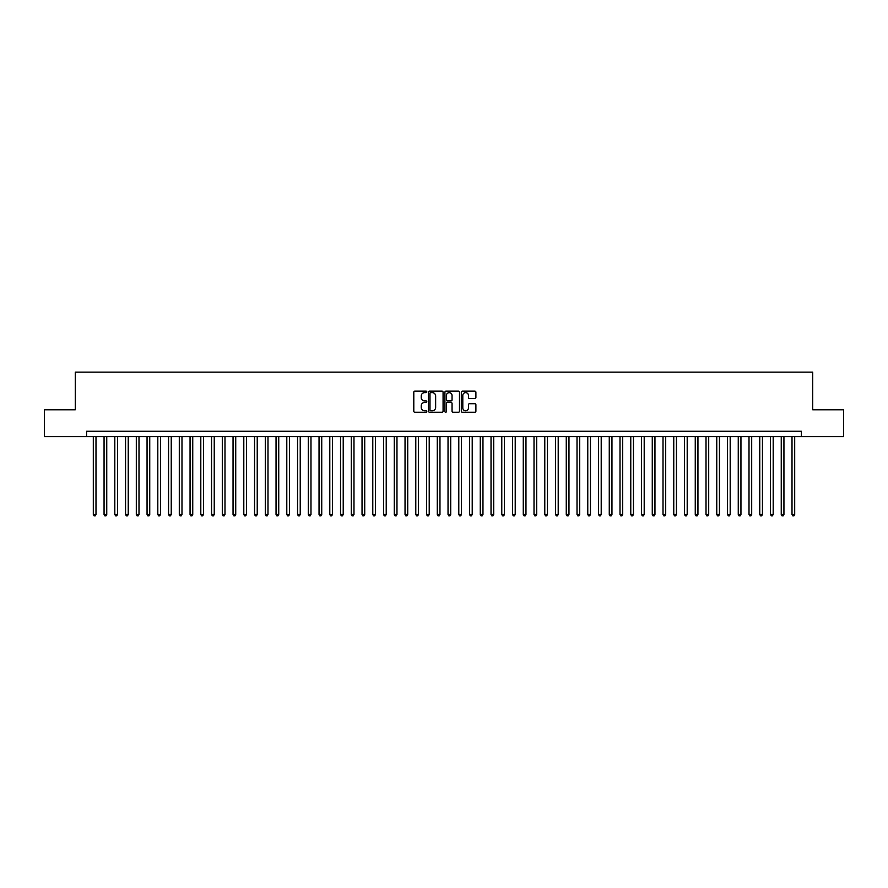 <?xml version="1.0" encoding="UTF-8"?>
<svg xmlns="http://www.w3.org/2000/svg" width="888" height="888" viewBox="0 0 888 888"><rect width="100%" height="100%" fill="white"/><g stroke="black" fill="none" stroke-linecap="round" stroke-linejoin="round"><path stroke-width="1.33" d="M426.806 391.886A0.744 0.744 0 0 0 426.062 391.153L414.851 391.153A1.054 1.054 0 0 0 413.797 392.207L413.797 411.2A1.054 1.054 0 0 0 414.851 412.254L426.062 412.254A0.744 0.744 0 0 0 426.806 411.51A0.744 0.744 0 0 0 426.062 410.778L424.608 410.778A3.374 3.374 0 0 1 421.234 407.403L421.234 405.816A3.374 3.374 0 0 1 424.608 402.442L426.062 402.442A0.744 0.744 0 0 0 426.806 401.698A0.744 0.744 0 0 0 426.062 400.965L424.608 400.965A3.374 3.374 0 0 1 421.234 397.591L421.234 396.004A3.374 3.374 0 0 1 424.608 392.629L426.062 392.629A0.744 0.744 0 0 0 426.806 391.886M474.836 398.59A1.054 1.054 0 0 0 475.89 397.535L475.89 392.207A1.054 1.054 0 0 0 474.836 391.153L462.382 391.153A1.054 1.054 0 0 0 461.327 392.207L461.327 411.2A1.054 1.054 0 0 0 462.382 412.254L474.836 412.254A1.054 1.054 0 0 0 475.89 411.2L475.89 404.762A1.054 1.054 0 0 0 474.836 403.707L469.508 403.707A1.054 1.054 0 0 0 468.453 404.762L468.453 407.958A2.819 2.819 0 0 1 465.634 410.778A2.819 2.819 0 0 1 462.803 407.958L462.803 395.449A2.819 2.819 0 0 1 465.634 392.629A2.819 2.819 0 0 1 468.453 395.449L468.453 397.535A1.054 1.054 0 0 0 469.508 398.59L474.836 398.59M86.591 436.641L44.4 436.641L44.4 409.768L75.302 409.768L75.302 372.139L812.698 372.139L812.698 409.768L843.6 409.768L843.6 436.641L801.409 436.641L801.409 431.257L86.591 431.257L86.591 436.641L801.409 436.641M443.079 392.207A1.054 1.054 0 0 0 442.024 391.153L429.57 391.153A1.054 1.054 0 0 0 428.516 392.207L428.516 411.2A1.054 1.054 0 0 0 429.57 412.254L442.024 412.254A1.054 1.054 0 0 0 443.079 411.2L443.079 392.207M445.976 391.153L458.43 391.153A1.054 1.054 0 0 1 459.485 392.207L459.485 411.2A1.054 1.054 0 0 1 458.43 412.254L453.102 412.254A1.054 1.054 0 0 1 452.048 411.2L452.048 403.496A1.054 1.054 0 0 0 450.993 402.442L447.452 402.442A1.054 1.054 0 0 0 446.398 403.496L446.398 411.51A0.744 0.744 0 0 1 445.665 412.254A0.744 0.744 0 0 1 444.921 411.51L444.921 392.207A1.054 1.054 0 0 1 445.976 391.153M430.736 392.629A0.744 0.744 0 0 0 429.992 393.362L429.992 410.034A0.744 0.744 0 0 0 430.736 410.778L432.267 410.778A3.374 3.374 0 0 0 435.642 407.403L435.642 396.004A3.374 3.374 0 0 0 432.267 392.629L430.736 392.629M452.048 395.504A2.819 2.819 0 0 0 449.228 392.685A2.819 2.819 0 0 0 446.398 395.504L446.398 399.911A1.054 1.054 0 0 0 447.452 400.965L450.993 400.965A1.054 1.054 0 0 0 452.048 399.911L452.048 395.504M93.307 436.641L93.307 514.463L95.993 514.463L95.993 436.641M95.993 514.463L95.194 515.861L94.117 515.861L93.307 514.463M104.063 436.641L104.063 514.463L106.749 514.463L106.749 436.641M106.749 514.463L105.938 515.861L104.862 515.861L104.063 514.463M114.807 436.641L114.807 514.463L117.493 514.463L117.493 436.641M117.493 514.463L116.683 515.861L115.618 515.861L114.807 514.463M125.552 436.641L125.552 514.463L128.238 514.463L128.238 436.641M128.238 514.463L127.439 515.861L126.362 515.861L125.552 514.463M136.308 436.641L136.308 514.463L138.994 514.463L138.994 436.641M138.994 514.463L138.184 515.861L137.107 515.861L136.308 514.463M147.053 436.641L147.053 514.463L149.739 514.463L149.739 436.641M149.739 514.463L148.94 515.861L147.863 515.861L147.053 514.463M157.809 436.641L157.809 514.463L160.495 514.463L160.495 436.641M160.495 514.463L159.685 515.861L158.608 515.861L157.809 514.463M168.554 436.641L168.554 514.463L171.24 514.463L171.24 436.641M171.24 514.463L170.429 515.861L169.364 515.861L168.554 514.463M179.298 436.641L179.298 514.463L181.984 514.463L181.984 436.641M181.984 514.463L181.185 515.861L180.109 515.861L179.298 514.463M190.054 436.641L190.054 514.463L192.74 514.463L192.74 436.641M192.74 514.463L191.93 515.861L190.853 515.861L190.054 514.463M200.799 436.641L200.799 514.463L203.485 514.463L203.485 436.641M203.485 514.463L202.686 515.861L201.609 515.861L200.799 514.463M211.555 436.641L211.555 514.463L214.241 514.463L214.241 436.641M214.241 514.463L213.431 515.861L212.354 515.861L211.555 514.463M222.3 436.641L222.3 514.463L224.986 514.463L224.986 436.641M224.986 514.463L224.176 515.861L223.11 515.861L222.3 514.463M233.044 436.641L233.044 514.463L235.731 514.463L235.731 436.641M235.731 514.463L234.932 515.861L233.855 515.861L233.044 514.463M243.8 436.641L243.8 514.463L246.487 514.463L246.487 436.641M246.487 514.463L245.676 515.861L244.6 515.861L243.8 514.463M254.545 436.641L254.545 514.463L257.231 514.463L257.231 436.641M257.231 514.463L256.432 515.861L255.356 515.861L254.545 514.463M265.29 436.641L265.29 514.463L267.987 514.463L267.987 436.641M267.987 514.463L267.177 515.861L266.1 515.861L265.29 514.463M276.046 436.641L276.046 514.463L278.732 514.463L278.732 436.641M278.732 514.463L277.922 515.861L276.845 515.861L276.046 514.463M286.791 436.641L286.791 514.463L289.477 514.463L289.477 436.641M289.477 514.463L288.678 515.861L287.601 515.861L286.791 514.463M297.547 436.641L297.547 514.463L300.233 514.463L300.233 436.641M300.233 514.463L299.423 515.861L298.346 515.861L297.547 514.463M308.291 436.641L308.291 514.463L310.978 514.463L310.978 436.641M310.978 514.463L310.178 515.861L309.102 515.861L308.291 514.463M319.036 436.641L319.036 514.463L321.734 514.463L321.734 436.641M321.734 514.463L320.923 515.861L319.846 515.861L319.036 514.463M329.792 436.641L329.792 514.463L332.478 514.463L332.478 436.641M332.478 514.463L331.668 515.861L330.591 515.861L329.792 514.463M340.537 436.641L340.537 514.463L343.223 514.463L343.223 436.641M343.223 514.463L342.424 515.861L341.347 515.861L340.537 514.463M351.293 436.641L351.293 514.463L353.979 514.463L353.979 436.641M353.979 514.463L353.169 515.861L352.092 515.861L351.293 514.463M362.038 436.641L362.038 514.463L364.724 514.463L364.724 436.641M364.724 514.463L363.914 515.861L362.848 515.861L362.038 514.463M372.782 436.641L372.782 514.463L375.469 514.463L375.469 436.641M375.469 514.463L374.669 515.861L373.593 515.861L372.782 514.463M383.538 436.641L383.538 514.463L386.225 514.463L386.225 436.641M386.225 514.463L385.414 515.861L384.338 515.861L383.538 514.463M394.283 436.641L394.283 514.463L396.969 514.463L396.969 436.641M396.969 514.463L396.17 515.861L395.093 515.861L394.283 514.463M405.039 436.641L405.039 514.463L407.725 514.463L407.725 436.641M407.725 514.463L406.915 515.861L405.838 515.861L405.039 514.463M415.784 436.641L415.784 514.463L418.47 514.463L418.47 436.641M418.47 514.463L417.66 515.861L416.594 515.861L415.784 514.463M426.529 436.641L426.529 514.463L429.215 514.463L429.215 436.641M429.215 514.463L428.416 515.861L427.339 515.861L426.529 514.463M437.285 436.641L437.285 514.463L439.971 514.463L439.971 436.641M439.971 514.463L439.16 515.861L438.084 515.861L437.285 514.463M448.029 436.641L448.029 514.463L450.716 514.463L450.716 436.641M450.716 514.463L449.916 515.861L448.84 515.861L448.029 514.463M458.785 436.641L458.785 514.463L461.471 514.463L461.471 436.641M461.471 514.463L460.661 515.861L459.584 515.861L458.785 514.463M469.53 436.641L469.53 514.463L472.216 514.463L472.216 436.641M472.216 514.463L471.406 515.861L470.34 515.861L469.53 514.463M480.275 436.641L480.275 514.463L482.961 514.463L482.961 436.641M482.961 514.463L482.162 515.861L481.085 515.861L480.275 514.463M491.031 436.641L491.031 514.463L493.717 514.463L493.717 436.641M493.717 514.463L492.907 515.861L491.83 515.861L491.031 514.463M501.776 436.641L501.776 514.463L504.462 514.463L504.462 436.641M504.462 514.463L503.663 515.861L502.586 515.861L501.776 514.463M512.531 436.641L512.531 514.463L515.218 514.463L515.218 436.641M515.218 514.463L514.407 515.861L513.331 515.861L512.531 514.463M523.276 436.641L523.276 514.463L525.962 514.463L525.962 436.641M525.962 514.463L525.152 515.861L524.087 515.861L523.276 514.463M534.021 436.641L534.021 514.463L536.707 514.463L536.707 436.641M536.707 514.463L535.908 515.861L534.831 515.861L534.021 514.463M544.777 436.641L544.777 514.463L547.463 514.463L547.463 436.641M547.463 514.463L546.653 515.861L545.576 515.861L544.777 514.463M555.522 436.641L555.522 514.463L558.208 514.463L558.208 436.641M558.208 514.463L557.409 515.861L556.332 515.861L555.522 514.463M566.267 436.641L566.267 514.463L568.964 514.463L568.964 436.641M568.964 514.463L568.154 515.861L567.077 515.861L566.267 514.463M577.022 436.641L577.022 514.463L579.709 514.463L579.709 436.641M579.709 514.463L578.898 515.861L577.822 515.861L577.022 514.463M587.767 436.641L587.767 514.463L590.453 514.463L590.453 436.641M590.453 514.463L589.654 515.861L588.578 515.861L587.767 514.463M598.523 436.641L598.523 514.463L601.209 514.463L601.209 436.641M601.209 514.463L600.399 515.861L599.322 515.861L598.523 514.463M609.268 436.641L609.268 514.463L611.954 514.463L611.954 436.641M611.954 514.463L611.155 515.861L610.078 515.861L609.268 514.463M620.013 436.641L620.013 514.463L622.71 514.463L622.71 436.641M622.71 514.463L621.9 515.861L620.823 515.861L620.013 514.463M630.769 436.641L630.769 514.463L633.455 514.463L633.455 436.641M633.455 514.463L632.645 515.861L631.568 515.861L630.769 514.463M641.513 436.641L641.513 514.463L644.2 514.463L644.2 436.641M644.2 514.463L643.4 515.861L642.324 515.861L641.513 514.463M652.269 436.641L652.269 514.463L654.956 514.463L654.956 436.641M654.956 514.463L654.145 515.861L653.069 515.861L652.269 514.463M663.014 436.641L663.014 514.463L665.7 514.463L665.7 436.641M665.7 514.463L664.89 515.861L663.824 515.861L663.014 514.463M673.759 436.641L673.759 514.463L676.445 514.463L676.445 436.641M676.445 514.463L675.646 515.861L674.569 515.861L673.759 514.463M684.515 436.641L684.515 514.463L687.201 514.463L687.201 436.641M687.201 514.463L686.391 515.861L685.314 515.861L684.515 514.463M695.26 436.641L695.26 514.463L697.946 514.463L697.946 436.641M697.946 514.463L697.147 515.861L696.07 515.861L695.26 514.463M706.015 436.641L706.015 514.463L708.702 514.463L708.702 436.641M708.702 514.463L707.891 515.861L706.815 515.861L706.015 514.463M716.76 436.641L716.76 514.463L719.447 514.463L719.447 436.641M719.447 514.463L718.636 515.861L717.571 515.861L716.76 514.463M727.505 436.641L727.505 514.463L730.191 514.463L730.191 436.641M730.191 514.463L729.392 515.861L728.315 515.861L727.505 514.463M738.261 436.641L738.261 514.463L740.947 514.463L740.947 436.641M740.947 514.463L740.137 515.861L739.06 515.861L738.261 514.463M749.006 436.641L749.006 514.463L751.692 514.463L751.692 436.641M751.692 514.463L750.893 515.861L749.816 515.861L749.006 514.463M759.762 436.641L759.762 514.463L762.448 514.463L762.448 436.641M762.448 514.463L761.638 515.861L760.561 515.861L759.762 514.463M770.507 436.641L770.507 514.463L773.193 514.463L773.193 436.641M773.193 514.463L772.382 515.861L771.317 515.861L770.507 514.463M781.251 436.641L781.251 514.463L783.938 514.463L783.938 436.641M783.938 514.463L783.138 515.861L782.062 515.861L781.251 514.463M792.007 436.641L792.007 514.463L794.693 514.463L794.693 436.641M794.693 514.463L793.883 515.861L792.806 515.861L792.007 514.463"/></g></svg>
